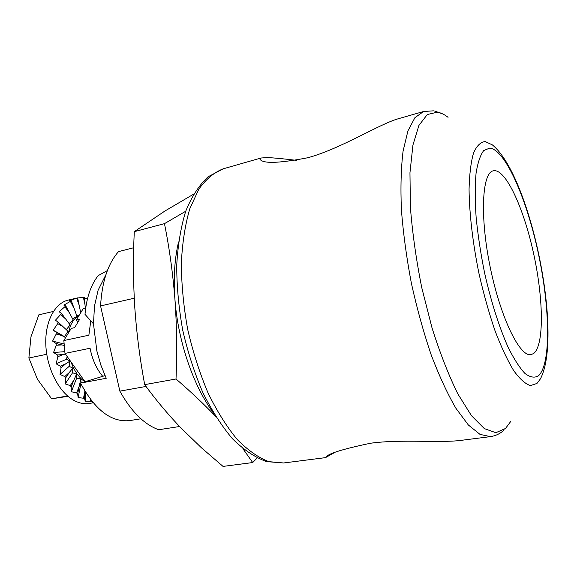 <?xml version="1.0" encoding="UTF-8"?>
<svg xmlns="http://www.w3.org/2000/svg" width="577" height="577" viewBox="0 0 577 577"><rect width="100%" height="100%" fill="white"/><g stroke="black" fill="none" stroke-linecap="round" stroke-linejoin="round"><path stroke-width="0.87" d="M140.903 418.787L129.839 420.575C111.419 422.602 94.989 410.103 80.549 383.099L105.007 375.62M494.568 170.655C506.938 170.821 524.515 210.591 533.977 255.286C543.563 299.953 544.169 345.262 533.667 353.485L531.056 354.631C519.971 357.365 500.576 317.977 490.219 267.238C479.732 216.526 482.019 172.682 493.285 170.821L494.568 170.655M503.685 430.384C499.942 433.803 495.52 435.88 490.421 436.623L480.014 434.394L468.351 424.982L455.895 408.256C447.384 393.601 439.14 375.793 431.17 354.833C423.583 332.439 416.998 308.637 411.415 283.43C406.605 258.063 403.273 233.598 401.419 210.021C400.474 187.619 401.029 168.001 403.071 151.181L407.917 130.9L414.935 117.65L423.612 111.498L398.577 118.66C379.435 123.918 341.418 148.534 307.894 157.723C278.972 163.32 262.997 163.832 259.982 159.259L260.963 158.019L267.173 157.579C274.068 157.86 283.898 158.798 296.665 160.392M333.506 453.133L325.789 457.467C327.036 453.969 341.937 449.223 370.499 443.237C400.943 439.047 439.825 443.129 460.929 440.381L490.421 436.623M105.952 274.602L98.119 290.181L94.484 305.998L93.488 323.863L96.849 350.946L100.86 365.09L106.233 378.281L80.549 383.099M179.584 426.511L158.668 429.735C144.315 424.557 131.376 411.689 119.85 391.134L100.564 305.918C101.985 281.727 107.964 263.631 118.516 251.622L133.72 247.721M146.024 386.446L119.85 391.134M134.246 298.215L100.564 305.918M107.372 270.606L98.162 275.633C90.87 284.923 86.485 297.819 84.992 314.335L93.488 323.863M92.919 402.486L90.632 401.231L85.245 401.231L84.61 398.837L83.514 398.217L78.14 397.589L77.657 393.903L76.618 392.951L71.346 391.74L71.202 386.878L70.271 385.616L65.201 383.907L65.576 378.05L64.797 376.55L60.022 374.451L61.061 367.837L60.484 366.164L56.07 363.806L57.902 356.73L57.549 354.963L53.553 352.504L56.257 345.277L56.142 343.51L52.594 341.101L56.193 334.047L56.33 332.366L53.235 330.167L57.714 323.603L58.089 322.089L55.428 320.228L60.722 314.429L61.306 313.152L59.042 311.753L65.807 305.961L63.874 305.11L71.346 300.812L69.673 300.559L77.643 297.876L68.31 300.069C55.003 303.091 45.201 321.072 45.778 343.575C46.29 366.056 57.296 389.468 71.324 398.815C77.52 402.897 83.593 404.441 89.543 403.431L93.178 402.796M70.769 361.591L73.712 368.552L77.477 374.596L81.819 379.45L84.992 381.693M68.31 333.203L70.517 325.478L73.423 320.358L77.073 316.578L78.962 315.641M57.549 354.963L63.001 354.538L57.902 356.73M63.968 345.349L61.746 344.916L56.257 345.277M61.746 344.916L56.142 343.51M56.33 332.366L61.826 335.525L56.193 334.047M77.664 297.97L84.408 297.234L85.281 308.024M84.494 298.222L87.596 298.287M64.682 351.674L53.553 352.504M63.001 354.538L65.453 354.083M67.134 356.456L66.485 359.233L56.07 363.806M70.704 361.613L69.817 361.209L65.526 363.921L60.484 366.164M66.485 359.233L70.733 361.541M69.817 361.209L69.125 366.381L60.022 374.451M65.526 363.921L61.061 367.837M73.712 368.552L72.767 368.22L69.19 372.612L64.797 376.55M69.125 366.381L73.791 368.487M72.767 368.22L72.572 372.756L65.201 383.907M69.19 372.612L65.576 378.05M77.477 374.596L76.489 374.343L73.82 380.185L70.271 385.616M72.572 372.756L77.542 374.495M76.489 374.343L76.676 378.065L71.346 391.74M73.82 380.185L71.202 386.878M81.819 379.45L80.802 379.313L79.179 386.309L76.618 392.951M76.676 378.065L81.862 379.334M80.802 379.313L81.061 382.94M80.888 383.784L78.14 397.589M79.179 386.309L77.657 393.903M84.906 391.148L83.514 398.217M81.227 382.082L83.059 382.32M85.656 392.382L85.245 401.231M84.963 391.249L84.61 398.837M90.704 399.717L90.632 401.231M92.255 401.679L92.334 402.551M91.685 400.979L91.736 401.491M85.122 305.197L83.34 297.184M80.708 312.77L77.643 297.876M79.431 314.862L76.59 316.023M79.424 305.904L76.633 298.179M77.073 316.578L71.346 300.812M76.712 316.42L72.5 319.074M74.152 308.544L70.43 301.468M73.423 320.358L65.807 305.961M73.005 320.098L68.988 323.661M69.543 313.03L65.035 306.95M70.517 325.478L61.306 313.152M70.026 325.125L66.225 329.676M65.836 319.211L60.722 314.429M68.497 331.71L58.089 322.089M67.935 331.299L64.552 336.672L53.235 330.167M63.21 326.827L57.714 323.603M61.826 335.525L65.612 337.646M64.552 336.672L65.699 337.495M63.896 343.957L52.594 341.101M46.751 354.278L28.872 357.992L30.97 336.795L38.832 314.818L53.423 311.436M28.872 357.992L37.397 379.168L51.634 398.815L67.574 395.923M51.634 398.815L68.028 396.312M242.881 448.661L252.704 462.552L223.025 466.404L201.539 447.889L181.156 428.148C168.116 414.553 155.956 400.049 144.683 384.643C139.908 359.031 136.619 333.477 134.816 307.974C133.222 282.427 133.042 256.989 134.29 231.658L164.943 211.002L193.468 194.247M185.715 211.254L164.467 223.645C169.342 247.829 172.826 272.95 174.91 299.016C176.786 325.147 177.153 351.804 176.014 378.995L144.683 384.643M164.467 223.645L134.29 231.658M178.567 241.922C174.607 258.539 173.388 277.573 174.91 299.016C177.918 341.396 193.648 386.821 213.8 413.392M252.704 462.552L257.162 458.001M176.014 378.995C190.778 391.711 203.969 404.152 215.596 416.334M85.706 307.923L83.304 308.479L76.251 320.105L77.808 322.377M102.67 376.291L99.908 372.692C95.176 365.768 91.894 357.617 90.07 348.248L64.985 353.42L63.845 340.553L88.865 335.208L90.777 320.819M63.845 340.553L71.216 328.4L74.621 327.649L79.633 319.348L76.251 320.105M85.014 381.722L64.985 353.42M536.942 383.467L530.4 385.58C525.344 383.993 519.776 379.01 513.703 370.622C507.464 360.293 501.262 347.058 495.08 330.909C489.108 313.412 483.793 294.522 479.134 274.248C472.823 243.573 469.31 213.584 469.058 189.148C469.462 174.066 470.962 161.993 473.566 152.934C476.71 145.815 480.576 142.021 485.178 141.553L492.318 144.856C530.58 175.841 563.354 335.309 540.404 378.88L536.942 383.467M448.062 117.319C444.391 114.462 440.842 112.746 437.402 112.169L427.297 114.534L418.916 125.433L412.944 145.015L409.958 172.739L410.391 207.28C412.425 233.072 416.219 259.888 421.773 287.721L432.014 327.866C440.02 353.167 448.617 375.165 457.806 393.839L471.431 415.635L484.348 428.603L495.859 432.707L505.466 428.495L510.595 421.636M489.736 148.073L483.721 150.568C480.288 155.126 477.727 162.743 476.047 173.432C474.965 185.78 474.994 200.407 476.126 217.327C477.915 235.171 480.735 253.671 484.572 272.82C490.955 301.302 499.256 327.426 508.063 347.138C513.941 358.973 519.581 367.758 524.991 373.485C530.112 377.344 534.598 378.123 538.442 375.8C551.208 364.217 550.076 308.205 538.399 253.721C526.859 199.209 505.438 149.667 489.736 148.073M260.963 158.019L223.169 168.83C214.168 172.335 206.039 179.137 198.791 189.22L189.811 208.715C185.174 224.554 182.346 242.722 181.337 263.22C181.481 284.656 183.601 306.712 187.698 329.402C192.884 351.862 199.635 372.973 207.951 392.728C216.959 411.163 226.718 426.742 237.234 439.472C247.901 450.284 258.446 457.676 268.86 461.65L283.61 462.978L325.803 457.597M423.612 111.498L433.399 110.834M223.169 168.83L208.008 176.829C199 185.347 191.564 196.829 185.707 211.269C180.832 227.23 177.831 245.312 176.721 265.507C176.757 286.574 178.776 308.212 182.772 330.412C187.85 352.388 194.528 373.067 202.801 392.447C211.788 410.572 221.676 425.999 232.452 438.744C243.523 449.707 254.883 457.33 266.524 461.607L283.61 462.978M504.868 429.266L507.06 426.814M434.705 111.051L442.775 113.95"/></g></svg>
